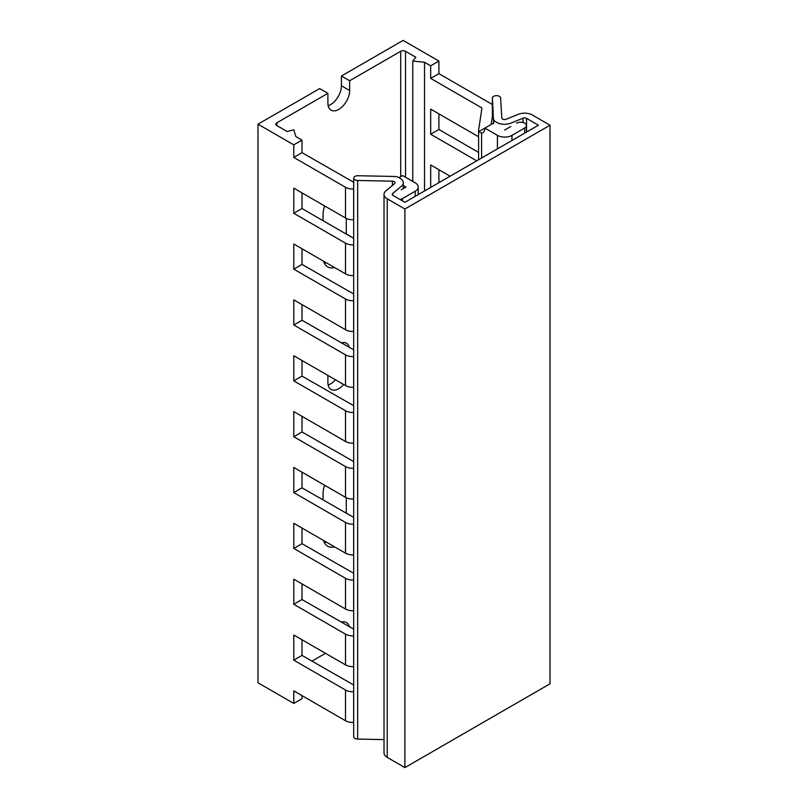 <?xml version="1.0" encoding="UTF-8"?>
<svg xmlns="http://www.w3.org/2000/svg" width="808" height="808" viewBox="0 0 808 808"><rect width="100%" height="100%" fill="white"/><g stroke="black" fill="none" stroke-linecap="round" stroke-linejoin="round"><path stroke-width="1.21" d="M353.692 244.854L353.662 244.864A10.262 5.929 180 0 1 345.511 243.147L293.779 213.282L293.779 188.143L345.511 218.008A10.262 5.929 -0 0 0 353.662 219.726L353.692 219.726M293.779 213.282L302 208.535L353.278 238.138L346.268 233.815L346.268 218.412M302 192.89L302 208.535M353.692 356.581L353.662 356.581A10.262 5.929 180 0 1 345.511 354.864L293.779 324.998L293.779 299.869L345.511 329.735A10.262 5.929 -0 0 0 353.662 331.442L353.692 331.442M293.779 324.998L302 320.251L353.692 349.834M302 304.616L302 320.251M353.692 468.297L353.662 468.297A10.262 5.929 180 0 1 345.511 466.59L293.779 436.724L293.779 411.585L345.511 441.451A10.262 5.929 -0 0 0 353.662 443.158L353.692 443.158M293.779 436.724L302 431.967L353.692 461.56M302 416.332L302 431.967M353.692 580.013L353.662 580.013A10.262 5.929 180 0 1 345.511 578.306L293.779 548.44L293.779 523.301L345.511 553.167A10.262 5.929 -0 0 0 353.662 554.884L353.692 554.874M293.779 548.44L302 543.693L353.692 573.276M302 528.048L302 543.693M353.692 635.876L353.662 635.876A10.262 5.929 180 0 1 345.511 634.159L293.779 604.293L293.779 579.164L345.511 609.03A10.262 5.929 -0 0 0 353.662 610.737L353.692 610.737M293.779 604.293L302 599.546L353.692 629.129M302 583.911L302 599.546M353.692 524.16L353.662 524.16A10.262 5.929 180 0 1 345.511 522.443L293.779 492.577L293.779 467.438L345.511 497.304A10.262 5.929 -0 0 0 353.662 499.021L353.692 499.021M293.779 492.577L302 487.83L353.692 517.413M302 472.195L302 487.83M353.692 412.434L353.662 412.444A10.262 5.929 180 0 1 345.511 410.727L293.779 380.861L293.779 355.722L345.511 385.588A10.262 5.929 -0 0 0 353.662 387.305L353.692 387.305M293.779 380.861L302 376.114L353.692 405.697M302 360.469L302 376.114M353.692 300.717L353.662 300.717A10.262 5.929 180 0 1 345.511 299.011L293.779 269.145L293.779 244.006L345.511 273.872A10.262 5.929 -0 0 0 353.662 275.589L353.692 275.579M293.779 269.145L302 264.398L353.692 293.981M302 248.753L302 264.398M353.692 189.001L353.662 189.001A10.262 5.929 180 0 1 345.511 187.284L293.779 157.419L293.779 144.854L302 140.107L302 152.672L353.692 182.265M293.779 157.419L302 152.672M398.99 177.669L402.626 175.578L415.201 182.84A10.262 5.929 180 0 1 418.201 187.032A10.262 5.929 180 0 1 415.201 191.213L402.384 198.617A5.818 3.353 180 0 1 399.96 199.455M401.283 189.759L406.01 187.032L403.263 185.446M302 140.107L295.849 136.552L293.779 129.775L287.183 131.553L276.851 125.583A3.424 1.98 180 0 1 275.841 124.19A3.424 1.98 180 0 1 276.851 122.796L327.886 93.324L319.655 88.577L257.984 124.19L293.779 144.854M257.984 124.19L257.984 682.78L293.779 703.445L293.779 690.88L345.511 720.746A10.262 5.929 0 0 0 353.662 722.453L353.692 722.453M353.692 691.729L353.662 691.739A10.262 5.929 180 0 1 345.511 690.022L293.779 660.156L293.779 635.017L345.511 664.883A10.262 5.929 -0 0 0 353.662 666.6L353.692 666.6M293.779 660.156L302 655.409L353.692 684.992M302 639.764L302 655.409M302 695.627L302 698.698L293.779 703.445M323.049 499.98L323.049 494.112A22.23 12.837 -60 0 1 324.634 485.255M341.229 622.2A15.392 8.888 -60 0 1 346.46 622.524A15.392 8.888 -60 0 1 349.369 626.897M430.684 65.812L438.906 61.065L438.906 73.639L430.684 78.386L430.684 65.812L424.523 62.267L412.777 61.065L415.857 57.257L405.525 51.288A3.424 1.98 0 0 0 400.687 51.288L349.652 80.76L349.652 90.536A15.392 8.888 -60 0 1 342.935 106.02A15.392 8.888 -60 0 1 331.068 110.151A15.392 8.888 -60 0 1 327.886 103.101L327.886 93.324M325.462 653.319L311.918 661.136M334.573 546.854A22.23 12.837 -60 0 1 327.654 546.188A22.23 12.837 -60 0 1 323.614 540.532M341.229 342.895A15.392 8.888 -60 0 1 346.46 343.228A15.392 8.888 -60 0 1 349.369 347.602M343.652 384.517A15.392 8.888 -60 0 1 331.068 389.446A15.392 8.888 -60 0 1 327.886 382.396L327.886 375.417M323.049 220.685L323.049 214.817A22.23 12.837 -60 0 1 324.634 205.959M334.573 267.559A22.23 12.837 -60 0 1 327.654 266.892A22.23 12.837 -60 0 1 323.614 261.236M328.149 105.717A15.392 8.888 120 0 0 341.43 85.789L341.43 76.013L403.101 40.4L438.906 61.065M324.331 542.451A22.23 12.837 120 0 0 326.341 542.107M346.258 513.383A22.23 12.837 120 0 0 346.268 513.11L346.268 497.708M324.331 263.156A22.23 12.837 120 0 0 326.341 262.812M328.149 385.012A15.392 8.888 120 0 0 335.431 379.77M476.73 160.832L430.684 134.239L430.684 109.11L478.599 136.774M438.906 113.857L438.906 129.492L478.599 152.409M438.906 129.492L430.684 134.239M430.684 187.416L430.684 164.963L450.127 176.194M438.906 169.71L438.906 182.669M404.899 209.009L387.224 198.808L387.224 757.399L404.899 767.6L404.899 209.009L550.016 125.22L532.351 115.019A10.948 6.323 0 0 0 518.332 114.312L506.121 119.251A2.737 1.576 180 0 1 503.323 119.372A2.737 1.576 180 0 1 501.808 118.018L500.596 97.95A4.101 2.373 0 0 0 496.425 95.657A4.101 2.373 0 0 0 492.395 98.031A4.101 2.373 0 0 0 492.395 98.111L493.668 123.685A10.262 5.929 -0 0 1 493.102 123.341L484.861 128.098A10.262 5.929 60 0 1 482.74 132.795A10.262 5.929 60 0 1 481.608 133.209L478.811 131.593A10.262 5.929 180 0 1 478.599 130.411A10.262 5.929 180 0 1 478.639 129.896L481.962 107.989L430.684 78.386M493.173 111.009L491.133 124.472M438.906 73.639L490.628 103.505A10.262 5.929 180 0 1 492.395 104.858M516.544 123.21A5.818 3.353 180 0 1 522.887 122.483A5.818 3.353 180 0 1 526.473 125.583A5.818 3.353 180 0 1 524.766 127.957L511.949 135.36A10.262 5.929 180 0 1 497.435 135.36L484.861 128.098L478.811 131.593M504.697 130.058L510.828 126.513M341.43 76.013L349.652 80.76M424.523 62.267L424.523 190.971M412.777 61.065L412.777 181.447M387.224 757.399A10.948 6.323 180 0 1 384.022 752.935L384.022 194.344A10.948 6.323 180 0 1 386.002 190.718L394.556 183.658A2.737 1.576 0 0 0 395.051 182.749A2.737 1.576 0 0 0 392.415 181.174L357.651 180.477A4.101 2.373 180 0 1 353.692 178.103A4.101 2.373 180 0 1 357.944 175.74L394.314 176.467A6.838 3.949 180 0 1 398.91 177.629L400.061 178.285A10.948 6.323 180 0 1 403.263 182.749A10.948 6.323 180 0 1 401.283 186.375L392.728 193.435A2.737 1.576 0 0 0 392.234 194.344A2.737 1.576 0 0 0 393.031 195.455L404.899 202.303L538.411 125.22L526.553 118.372L526.553 132.068M387.224 198.808A10.948 6.323 180 0 1 384.022 194.344M384.022 739.603L357.651 739.067A4.101 2.373 180 0 1 353.692 736.694L353.692 178.103M550.016 125.22L550.016 683.81L404.899 767.6M493.668 119.109A6.838 3.949 0 0 0 495.668 121.766L496.809 122.432A10.948 6.323 0 0 0 510.828 123.139L523.049 118.2A2.737 1.576 180 0 1 526.553 118.372M345.511 187.284L345.511 218.008M345.511 690.022L345.511 720.746M345.511 634.159L345.511 664.883M345.511 578.306L345.511 609.03M345.511 522.443L345.511 553.167M345.511 466.59L345.511 497.304M345.511 410.727L345.511 441.451M345.511 354.864L345.511 385.588M345.511 299.011L345.511 329.735M345.511 243.147L345.511 273.872M353.662 189.001L353.662 219.726M353.662 300.717L353.662 331.442M353.662 412.444L353.662 443.158M353.662 524.16L353.662 554.884M353.662 635.876L353.662 666.6M353.662 580.013L353.662 610.737M353.662 468.297L353.662 499.021M353.662 356.581L353.662 387.305M402.384 198.617L402.384 200.849M415.201 191.213L415.201 196.354M353.662 244.864L353.662 275.589M353.662 691.739L353.662 722.453M400.687 51.288L400.687 176.7M276.851 122.796L276.851 125.583M481.608 133.209L481.608 158.014M497.435 135.36L497.435 148.874M511.949 135.36L511.949 140.501M524.766 127.957L524.766 133.098M346.268 513.11L353.692 517.393M341.43 85.789L349.652 90.536M405.525 51.288L405.525 177.255M392.415 181.174L392.415 185.426M357.651 180.477L357.651 739.067M392.728 193.435L392.728 195.243M492.395 98.111L492.395 116.16M523.049 118.2L523.049 122.523M418.201 194.617L418.201 187.032M478.599 130.411L478.599 159.752M526.473 125.583L526.473 132.108M403.263 188.618L403.263 182.749M492.395 98.031L492.395 116.18"/></g></svg>
